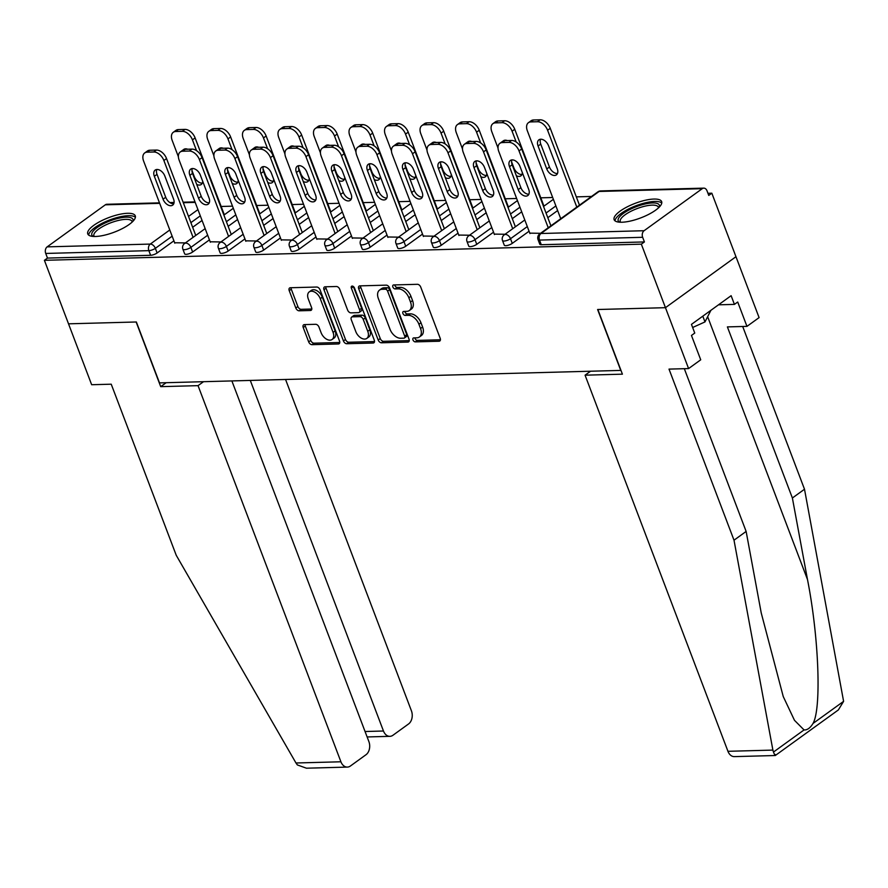 <?xml version="1.0" encoding="UTF-8"?>
<svg xmlns="http://www.w3.org/2000/svg" width="888" height="888" viewBox="0 0 888 888"><rect width="100%" height="100%" fill="white"/><g stroke="black" fill="none" stroke-linecap="round" stroke-linejoin="round"><path stroke-width="1.33" d="M412.976 339.926A2.242 1.41 -125.9 0 0 415.295 341.88L439.038 341.236A3.197 2.009 -125.9 0 0 439.838 340.981A3.197 2.009 -125.9 0 0 440.193 338.328L420.734 287.09A3.197 2.009 -125.9 0 0 417.416 284.304L393.673 284.948A2.242 1.41 -125.9 0 0 393.118 285.126A2.242 1.41 -125.9 0 0 392.862 286.991A2.242 1.41 -125.9 0 0 395.182 288.933L398.257 288.855A10.234 6.427 -125.9 0 1 408.869 297.769L410.489 302.042A10.234 6.427 -125.9 0 1 409.335 310.523A10.234 6.427 -125.9 0 1 406.804 311.344L403.729 311.422A2.242 1.41 -125.9 0 0 403.174 311.599A2.242 1.41 -125.9 0 0 402.919 313.464A2.242 1.41 -125.9 0 0 405.239 315.406L408.314 315.329A10.234 6.427 -125.9 0 1 418.925 324.242L420.546 328.516A10.234 6.427 -125.9 0 1 419.391 336.996A10.234 6.427 -125.9 0 1 416.861 337.817L413.786 337.895A2.242 1.41 -125.9 0 0 413.231 338.073A2.242 1.41 -125.9 0 0 412.976 339.926M414.885 337.862A2.242 1.41 -125.9 0 0 415.029 338.45A2.242 1.41 -125.9 0 0 417.349 340.393L440.437 339.771M394.772 284.926A2.242 1.41 -125.9 0 0 394.916 285.503A2.242 1.41 -125.9 0 0 397.247 287.446L400.31 287.368L398.257 288.855M404.828 311.399A2.242 1.41 -125.9 0 0 404.972 311.977A2.242 1.41 -125.9 0 0 407.292 313.919L410.367 313.841L408.314 315.329M95.493 236.474A25.419 7.792 -20.8 0 0 122.489 228.516A25.419 7.792 -20.8 0 0 135.287 215.862A25.419 7.792 -20.8 0 0 127.561 213.298A25.419 7.792 -20.8 0 0 100.555 221.245A25.419 7.792 -20.8 0 0 87.757 233.91A25.419 7.792 -20.8 0 0 95.493 236.474M621.844 222.233A25.419 7.792 -20.8 0 0 648.851 214.286A25.419 7.792 -20.8 0 0 661.649 201.62A25.419 7.792 -20.8 0 0 653.912 199.056A25.419 7.792 -20.8 0 0 626.917 207.015A25.419 7.792 -20.8 0 0 614.119 219.669A25.419 7.792 -20.8 0 0 621.844 222.233M304.373 324.608A3.197 2.009 -125.9 0 0 303.585 324.864A3.197 2.009 -125.9 0 0 303.219 327.517L308.68 341.891A3.197 2.009 -125.9 0 0 311.999 344.677L338.372 343.967A3.197 2.009 -125.9 0 0 339.161 343.712A3.197 2.009 -125.9 0 0 339.527 341.059L320.057 289.821A3.197 2.009 -125.9 0 0 316.739 287.035L290.376 287.745A3.197 2.009 -125.9 0 0 289.577 288.001A3.197 2.009 -125.9 0 0 289.222 290.654L295.815 308.014A3.197 2.009 -125.9 0 0 299.134 310.8L310.423 310.5A3.197 2.009 -125.9 0 0 311.211 310.245A3.197 2.009 -125.9 0 0 311.577 307.592L308.303 298.979A8.558 5.372 -125.9 0 1 309.268 291.886A8.558 5.372 -125.9 0 1 320.257 298.657L333.067 332.389A8.558 5.372 -125.9 0 1 332.101 339.482A8.558 5.372 -125.9 0 1 321.112 332.711L318.981 327.084A3.197 2.009 -125.9 0 0 315.662 324.298L304.373 324.608M684.315 368.687L746.131 531.435L734.01 540.204L669.008 369.108L688.589 368.576L700.721 359.807L691.463 335.453L694.76 333.067L691.452 324.375L731.124 295.693L734.42 304.395L737.717 302.009L746.963 326.373L759.096 317.604L735.963 256.71L665.456 307.681L597.613 309.512L620.745 370.407L159.507 382.883L136.364 321.989L68.52 323.82L44.4 260.317L641.336 244.167L644.422 241.936L642.657 237.296L539.527 240.082L541.28 244.722L644.422 241.936M702.253 188.667L599.123 191.453L540.959 233.511L644.089 230.714L702.253 188.667A4.884 3.497 88.5 0 1 703.773 188.134A4.884 3.497 88.5 0 1 706.992 190.787L708.757 195.427L711.832 193.196L735.963 256.71L665.456 307.681L641.336 244.167M378.188 340.004A3.197 2.009 -125.9 0 0 381.496 342.79L407.87 342.08A3.197 2.009 -125.9 0 0 408.658 341.825A3.197 2.009 -125.9 0 0 409.024 339.172L389.555 287.934A3.197 2.009 -125.9 0 0 386.247 285.148L359.873 285.869A3.197 2.009 -125.9 0 0 359.085 286.125A3.197 2.009 -125.9 0 0 358.719 288.778L378.188 340.004L380.242 338.528A3.197 2.009 -125.9 0 0 383.549 341.314L409.257 340.615M373.115 343.023L346.753 343.734A3.197 2.009 -125.9 0 1 343.434 340.948L323.976 289.71A3.197 2.009 -125.9 0 1 324.331 287.057A3.197 2.009 -125.9 0 1 325.119 286.802L336.408 286.502A3.197 2.009 -125.9 0 1 339.727 289.288L347.619 310.067A3.197 2.009 -125.9 0 0 350.938 312.854L358.419 312.654A3.197 2.009 -125.9 0 0 359.218 312.398A3.197 2.009 -125.9 0 0 359.573 309.746L351.359 288.112A2.242 1.41 -125.9 0 1 351.604 286.247A2.242 1.41 -125.9 0 1 354.49 288.023L374.27 340.115A3.197 2.009 -125.9 0 1 373.915 342.768A3.197 2.009 -125.9 0 1 373.115 343.023L374.403 342.091M644.089 230.714A4.884 3.497 88.5 0 0 642.657 237.296M44.4 260.317L47.486 258.086L45.721 253.446A4.884 3.497 -91.5 0 1 47.153 246.864L105.317 204.817A4.884 3.497 -91.5 0 1 106.838 204.273L159.485 202.853M221.156 206.471L232.512 206.16M256.676 205.505L268.021 205.206M292.185 204.551L303.541 204.24M327.705 203.585L339.05 203.285M363.214 202.631L374.57 202.32M398.734 201.665L410.09 201.365M434.254 200.71L445.598 200.399M469.763 199.745L481.118 199.434M505.283 198.79L516.627 198.479M540.792 197.824L552.68 197.502M576.312 196.87L591.541 196.448M707.947 193.307L711.832 193.196M529.803 233.144L540.559 233.3M192.629 252.014A4.884 1.499 159.2 0 1 186.125 254.334A4.884 1.499 159.2 0 1 184.649 253.846L182.884 249.206A4.884 1.499 159.2 0 0 184.371 249.695A4.884 1.499 -20.8 0 0 190.864 247.375L192.629 252.014L209.435 239.871M237.584 219.514L228.161 226.329M202.064 220.479L192.652 227.284M173.915 240.826L157.109 252.969A4.884 1.499 159.2 0 1 150.616 255.289L148.851 250.649L45.721 253.446M47.486 258.086L150.616 255.289M541.28 244.722A4.884 1.499 159.2 0 1 539.793 244.233L538.039 239.594A4.884 1.499 159.2 0 0 539.527 240.082A4.884 3.497 88.5 0 1 540.959 233.511A4.884 3.075 -125.9 0 0 539.738 233.899A4.884 4.884 0 0 0 538.039 239.594M210.167 241.791L220.923 241.947M263.658 250.094A4.884 1.499 159.2 0 1 257.165 252.414A4.884 1.499 159.2 0 1 255.677 251.915L253.913 247.275A4.884 1.499 159.2 0 0 255.4 247.774A4.884 1.499 -20.8 0 0 261.893 245.454L263.658 250.094L280.464 237.94M308.613 217.593L299.189 224.398M281.196 239.871L291.952 240.026M334.687 248.174A4.884 1.499 159.2 0 1 328.194 250.494A4.884 1.499 159.2 0 1 326.706 249.994L324.941 245.354A4.884 1.499 159.2 0 0 326.429 245.854A4.884 1.499 -20.8 0 0 332.933 243.534L334.687 248.174L351.493 236.019M379.642 215.673L370.229 222.477M352.225 237.951L362.981 238.106M405.716 246.254A4.884 1.499 159.2 0 1 399.223 248.573A4.884 1.499 159.2 0 1 397.735 248.074L395.97 243.434A4.884 1.499 159.2 0 0 397.458 243.934A4.884 1.499 -20.8 0 0 403.962 241.614L405.716 246.254L422.522 234.099M450.671 213.753L441.258 220.557M423.254 236.03L434.01 236.186M476.756 244.322A4.884 1.499 159.2 0 1 470.252 246.653A4.884 1.499 159.2 0 1 468.764 246.154L467.01 241.514A4.884 1.499 159.2 0 0 468.487 242.013A4.884 1.499 -20.8 0 0 474.991 239.682L476.756 244.322L493.55 232.179M521.7 211.832L512.287 218.637M494.283 234.11L505.05 234.266M512.265 243.368A4.884 1.499 159.2 0 1 505.772 245.687A4.884 1.499 159.2 0 1 504.284 245.199L502.519 240.559A4.884 1.499 159.2 0 0 504.007 241.048A4.884 1.499 -20.8 0 0 510.5 238.728L512.265 243.368L529.07 231.224M557.642 210.567L547.807 217.682M458.774 235.065L469.53 235.22M441.236 245.288A4.884 1.499 159.2 0 1 434.743 247.608A4.884 1.499 159.2 0 1 433.255 247.119L431.49 242.48A4.884 1.499 159.2 0 0 432.978 242.968A4.884 1.499 -20.8 0 0 439.471 240.648L441.236 245.288L458.042 233.144M486.191 212.787L476.767 219.602M387.734 236.985L398.501 237.152M370.207 247.208A4.884 1.499 159.2 0 1 363.703 249.528A4.884 1.499 159.2 0 1 362.226 249.04L360.461 244.4A4.884 1.499 159.2 0 0 361.949 244.888A4.884 1.499 -20.8 0 0 368.442 242.568L370.207 247.208L387.013 235.065M415.162 214.707L405.738 221.523M316.705 238.905L327.472 239.072M299.178 249.128A4.884 1.499 159.2 0 1 292.674 251.448A4.884 1.499 159.2 0 1 291.186 250.96L289.433 246.32A4.884 1.499 159.2 0 0 290.909 246.809A4.884 1.499 -20.8 0 0 297.413 244.489L299.178 249.128L315.973 236.985M344.122 216.639L334.709 223.443M245.676 240.837L256.432 240.992M228.149 251.049A4.884 1.499 159.2 0 1 221.645 253.369A4.884 1.499 159.2 0 1 220.157 252.88L218.393 248.24A4.884 1.499 159.2 0 0 219.88 248.729A4.884 1.499 -20.8 0 0 226.385 246.409L228.149 251.049L244.944 238.905M273.093 218.559L263.681 225.363M174.647 242.757L185.403 242.912M419.391 336.996L421.445 335.52A10.234 6.427 -125.9 0 0 422.599 327.028L420.546 328.516M410.367 313.841A10.234 6.427 -125.9 0 1 420.979 322.755L422.599 327.028M409.335 310.523L411.399 309.046A10.234 6.427 -125.9 0 0 412.543 300.555L410.489 302.042M400.31 287.368A10.234 6.427 -125.9 0 1 410.922 296.281L412.543 300.555M360.539 285.847A3.197 2.009 -125.9 0 0 360.772 287.29L380.242 338.528M403.896 338.161A2.242 1.41 -125.9 0 0 404.451 337.984A2.242 1.41 -125.9 0 0 404.706 336.13L387.623 291.153A2.242 1.41 -125.9 0 0 385.303 289.199L382.062 289.288A10.234 6.427 -125.9 0 0 379.52 290.11A10.234 6.427 -125.9 0 0 378.366 298.59L390.043 329.337A10.234 6.427 -125.9 0 0 400.655 338.25L403.896 338.161M405.949 336.674A2.242 1.41 -125.9 0 0 406.504 336.497A2.242 1.41 -125.9 0 0 406.76 334.643L404.706 336.13M379.52 290.11L381.574 288.622A10.234 6.427 -125.9 0 1 384.116 287.801L387.357 287.723A2.242 1.41 -125.9 0 1 389.677 289.666L406.76 334.643M374.514 341.558L348.806 342.246L346.753 343.734M325.785 286.791A3.197 2.009 -125.9 0 0 326.029 288.223L345.488 339.46A3.197 2.009 -125.9 0 0 348.806 342.246M359.218 312.398L361.272 310.911A3.197 2.009 -125.9 0 0 361.627 308.258L353.413 286.624L351.359 288.112M355.811 331.624A8.558 5.372 -125.9 0 0 366.8 338.406A8.558 5.372 -125.9 0 0 367.765 331.302L363.248 319.425A3.197 2.009 -125.9 0 0 359.94 316.639L352.447 316.838A3.197 2.009 -125.9 0 0 351.659 317.094A3.197 2.009 -125.9 0 0 351.293 319.747L355.811 331.624M366.8 338.406L368.853 336.918A8.558 5.372 -125.9 0 0 369.819 329.814L367.765 331.302M351.659 317.094L353.713 315.606A3.197 2.009 -125.9 0 1 354.501 315.351L361.993 315.151A3.197 2.009 -125.9 0 1 365.301 317.937L369.819 329.814M332.101 339.482L334.166 337.995A8.558 5.372 -125.9 0 0 335.12 330.902L333.067 332.389M309.268 291.886L311.322 290.398A8.558 5.372 -125.9 0 1 322.311 297.169L335.12 330.902M291.031 287.723A3.197 2.009 -125.9 0 0 291.275 289.166L297.869 306.526A3.197 2.009 -125.9 0 0 301.187 309.313L311.81 309.024M305.039 324.586A3.197 2.009 -125.9 0 0 305.283 326.029L310.745 340.404A3.197 2.009 -125.9 0 0 314.052 343.19L339.76 342.491M557.253 168.665L548.54 145.754A7.493 4.706 -125.9 0 0 538.916 139.816A7.493 4.706 -125.9 0 0 538.072 146.032L546.775 168.942A7.493 4.706 -125.9 0 0 556.399 174.881A7.493 4.706 -125.9 0 0 557.253 168.665M576.8 207.104L547.596 130.247A9.779 6.138 -125.9 0 0 537.462 121.734L530.869 121.911A9.779 6.138 -125.9 0 0 528.438 122.688A9.779 6.138 -125.9 0 0 527.339 130.791L560.739 218.714M579.476 205.172L550.271 128.316L547.596 130.247M537.462 121.734L540.137 119.802L533.533 119.98L530.869 121.911M540.537 139.238A7.493 4.706 -125.9 0 0 540.748 144.1L549.45 167.011A7.493 4.706 -125.9 0 0 557.464 173.526M540.137 119.802A9.779 6.138 54.1 0 1 550.271 128.316M528.438 122.688L531.113 120.757A9.779 6.138 54.1 0 1 533.533 119.98M528.893 194.183A7.493 4.706 54.1 0 1 520.879 187.668L512.176 164.757A7.493 4.706 54.1 0 1 511.965 159.896M504.961 140.637L502.297 142.568A9.779 6.138 -125.9 0 0 499.866 143.345L502.541 141.414A9.779 6.138 54.1 0 1 504.961 140.637L511.566 140.459A9.779 6.138 54.1 0 1 521.7 148.973L519.025 150.905L548.229 227.761M550.904 225.829L521.7 148.973M529.97 233.588L498.767 151.448A9.779 6.138 -125.9 0 1 499.866 143.345M502.297 142.568L508.891 142.391L511.566 140.459M519.968 166.4L528.682 189.311A7.493 4.706 54.1 0 1 527.827 195.527A7.493 4.706 54.1 0 1 518.204 189.599L509.501 166.689A7.493 4.706 54.1 0 1 510.345 160.473A7.493 4.706 54.1 0 1 519.968 166.4M519.025 150.905A9.779 6.138 -125.9 0 0 508.891 142.391M619.624 222.2A22 6.749 159.2 0 1 619.069 221.867A22 6.749 159.2 0 1 632.389 208.314A22 6.749 159.2 0 1 658.463 204.074A22 6.749 159.2 0 1 659.207 207.159M658.485 207.859A20.369 6.249 -20.8 0 0 658.352 207.182A20.369 6.249 -20.8 0 0 657.553 206.183A20.369 6.249 -20.8 0 0 635.242 209.313A20.369 6.249 -20.8 0 0 620.268 221.645A20.369 6.249 -20.8 0 0 620.623 222.244M661.76 203.075A25.253 7.748 -20.8 0 0 661.382 202.753A25.253 7.748 -20.8 0 0 635.353 205.983A25.253 7.748 -20.8 0 0 614.995 220.835M692.64 327.494L704.983 321.922L710.922 310.289M702.797 316.172L704.983 321.922M93.262 236.43A22 6.749 159.2 0 1 96.503 228.016A22 6.749 159.2 0 1 116.739 218.726A22 6.749 159.2 0 1 132.845 221.401M132.123 222.1A20.369 6.249 -20.8 0 0 132.001 221.423A20.369 6.249 -20.8 0 0 116.972 220.801A20.369 6.249 -20.8 0 0 93.917 235.886A20.369 6.249 -20.8 0 0 94.272 236.474M135.398 217.305A25.253 7.748 -20.8 0 0 117.383 217.471A25.253 7.748 -20.8 0 0 88.645 235.076M746.131 531.435L761.238 612.975L783.238 696.536L794.483 720.323L804.051 729.936C807.292 730.147 810.267 727.982 813.008 723.465L843.6 701.354L838.35 709.945L775.28 755.522L734.376 756.62A9.779 6.993 -91.5 0 1 727.949 751.304L772.893 750.094L773.459 752.058C774.913 755.522 775.546 756.354 775.324 754.523M772.893 750.094L734.01 540.204M688.589 368.576L665.456 307.681L597.846 309.501L622.41 374.17L585.07 375.18L727.949 751.304M843.6 701.354L804.506 489.233L792.385 498.002L727.394 326.906L746.963 326.373M804.506 489.233L742.69 326.484M813.008 723.465C821.6 708.613 818.858 637.007 807.492 579.542L792.385 498.002M590.542 371.228L585.07 375.18M718.492 304.817L734.42 304.395M347.352 767.088L306.449 768.198L297.358 764.934L295.981 762.992L176.235 555.289L111.233 384.193L91.653 384.726L68.52 323.82L136.142 321.989L160.706 386.657L198.046 385.647L340.914 761.782A9.779 6.993 88.5 0 0 347.352 767.088A9.779 6.993 88.5 0 0 350.394 766.022L366.011 754.722A9.779 6.993 88.5 0 0 368.875 741.569L231.879 380.93M198.046 385.647L203.519 381.696M365.057 731.512L383.472 731.013A9.779 6.993 88.5 0 0 389.899 736.33A9.779 6.993 88.5 0 0 392.94 735.264L408.558 723.964A9.779 6.993 88.5 0 0 411.422 710.811L285.559 379.476M383.472 731.013L250.294 380.43M160.706 386.657L166.178 382.706M516.35 175.757A7.493 4.706 -125.9 0 0 520.89 175.835A7.493 4.706 -125.9 0 0 522.311 172.561M507.292 140.57A7.493 4.706 -125.9 0 0 503.407 140.781A7.493 4.706 -125.9 0 0 502.997 141.125M516.183 141.991L512.087 131.213A9.779 6.138 -125.9 0 0 501.953 122.688L495.349 122.877A9.779 6.138 -125.9 0 0 492.929 123.643A9.779 6.138 -125.9 0 0 491.819 131.757L498.024 148.074M543.956 206.138L514.763 129.282L512.087 131.213M501.953 122.688L504.628 120.757L498.024 120.946L495.349 122.877M511.588 161.816L513.93 167.976A7.493 4.706 -125.9 0 0 521.944 174.481M504.628 120.757A9.779 6.138 54.1 0 1 514.763 129.282M492.929 123.643L495.593 121.712A9.779 6.138 54.1 0 1 498.024 120.946M480.841 176.723A7.493 4.706 -125.9 0 0 485.37 176.801A7.493 4.706 -125.9 0 0 486.802 173.526M471.783 141.536A7.493 4.706 -125.9 0 0 467.887 141.736A7.493 4.706 -125.9 0 0 467.488 142.091M480.663 142.946L476.567 132.168A9.779 6.138 -125.9 0 0 466.433 123.654L459.829 123.832A9.779 6.138 -125.9 0 0 457.409 124.609A9.779 6.138 -125.9 0 0 456.31 132.723L462.504 149.029M508.436 207.093L479.243 130.236L476.567 132.168M466.433 123.654L469.108 121.723L462.504 121.9L459.829 123.832M476.079 162.77L478.421 168.931A7.493 4.706 -125.9 0 0 486.435 175.447M469.108 121.723A9.779 6.138 54.1 0 1 479.243 130.236M457.409 124.609L460.084 122.677A9.779 6.138 54.1 0 1 462.504 121.9M445.321 177.678A7.493 4.706 -125.9 0 0 449.861 177.755A7.493 4.706 -125.9 0 0 451.282 174.481M436.263 142.491A7.493 4.706 -125.9 0 0 432.367 142.702A7.493 4.706 -125.9 0 0 431.968 143.046M445.154 143.912L441.059 133.133A9.779 6.138 -125.9 0 0 430.924 124.62L424.32 124.797A9.779 6.138 -125.9 0 0 421.9 125.574A9.779 6.138 -125.9 0 0 420.79 133.677L426.995 149.994M472.927 208.058L443.723 131.202L441.059 133.133M430.924 124.62L433.588 122.688L426.995 122.866L424.32 124.797M440.559 163.736L442.901 169.897A7.493 4.706 -125.9 0 0 450.915 176.412M433.588 122.688A9.779 6.138 54.1 0 1 443.723 131.202M421.9 125.574L424.564 123.643A9.779 6.138 54.1 0 1 426.995 122.866M409.801 178.643A7.493 4.706 -125.9 0 0 414.341 178.721A7.493 4.706 -125.9 0 0 415.762 175.447M400.754 143.456A7.493 4.706 -125.9 0 0 396.858 143.656A7.493 4.706 -125.9 0 0 396.459 144.011M409.634 144.866L405.539 134.088A9.779 6.138 -125.9 0 0 395.404 125.574L388.8 125.752A9.779 6.138 -125.9 0 0 386.38 126.529A9.779 6.138 -125.9 0 0 385.281 134.643L391.475 150.949M437.407 209.024L408.214 132.157L405.539 134.088M395.404 125.574L398.079 123.643L391.475 123.821L388.8 125.752M405.05 164.691L407.381 170.851A7.493 4.706 -125.9 0 0 415.395 177.367M398.079 123.643A9.779 6.138 54.1 0 1 408.214 132.157M386.38 126.529L389.055 124.598A9.779 6.138 54.1 0 1 391.475 123.821M374.292 179.598A7.493 4.706 -125.9 0 0 378.821 179.676A7.493 4.706 -125.9 0 0 380.253 176.401M365.234 144.411A7.493 4.706 -125.9 0 0 361.338 144.622A7.493 4.706 -125.9 0 0 360.939 144.966M374.114 145.832L370.03 135.054A9.779 6.138 -125.9 0 0 359.884 126.54L353.291 126.718A9.779 6.138 -125.9 0 0 350.86 127.495A9.779 6.138 -125.9 0 0 349.761 135.598L355.955 151.915M401.898 209.979L372.694 133.122L370.03 135.054M359.884 126.54L362.559 124.609L355.955 124.786L353.291 126.718M369.53 165.656L371.872 171.817A7.493 4.706 -125.9 0 0 379.886 178.333M362.559 124.609A9.779 6.138 54.1 0 1 372.694 133.122M350.86 127.495L353.535 125.563A9.779 6.138 54.1 0 1 355.955 124.786M493.373 195.138A7.493 4.706 54.1 0 1 485.359 188.622L476.656 165.712A7.493 4.706 54.1 0 1 476.445 160.85M469.452 141.592L466.777 143.523A9.779 6.138 -125.9 0 0 464.357 144.3L467.021 142.369A9.779 6.138 54.1 0 1 469.452 141.592L476.057 141.414A9.779 6.138 54.1 0 1 486.191 149.928L483.516 151.859L512.709 228.727M515.384 226.795L486.191 149.928M494.45 234.554L463.247 152.414A9.779 6.138 -125.9 0 1 464.357 144.3M466.777 143.523L473.382 143.345L476.057 141.414M484.46 167.366L493.162 190.276A7.493 4.706 54.1 0 1 492.318 196.492A7.493 4.706 54.1 0 1 482.684 190.554L473.981 167.654A7.493 4.706 54.1 0 1 474.836 161.427A7.493 4.706 54.1 0 1 484.46 167.366M483.516 151.859A9.779 6.138 -125.9 0 0 473.382 143.345M457.864 196.104A7.493 4.706 54.1 0 1 449.85 189.588L441.147 166.678A7.493 4.706 54.1 0 1 440.925 161.816M433.932 142.557L431.257 144.489A9.779 6.138 -125.9 0 0 428.837 145.266L431.513 143.334A9.779 6.138 54.1 0 1 433.932 142.557L440.537 142.38A9.779 6.138 54.1 0 1 450.671 150.893L447.996 152.825L477.2 229.681M479.864 227.75L450.671 150.893M458.941 235.509L427.739 153.369A9.779 6.138 -125.9 0 1 428.837 145.266M431.257 144.489L437.862 144.311L440.537 142.38M448.94 168.332L457.642 191.231A7.493 4.706 54.1 0 1 456.798 197.447A7.493 4.706 54.1 0 1 447.175 191.519L438.472 168.609A7.493 4.706 54.1 0 1 439.316 162.393A7.493 4.706 54.1 0 1 448.94 168.332M447.996 152.825A9.779 6.138 -125.9 0 0 437.862 144.311M422.344 197.058A7.493 4.706 54.1 0 1 414.33 190.543L405.627 167.643A7.493 4.706 54.1 0 1 405.416 162.77M398.423 143.512L395.748 145.443A9.779 6.138 -125.9 0 0 393.329 146.22L395.993 144.289A9.779 6.138 54.1 0 1 398.423 143.512L405.017 143.334A9.779 6.138 54.1 0 1 415.151 151.848L412.487 153.779L441.68 230.647M444.355 228.716L415.151 151.848M423.421 236.474L392.219 154.334A9.779 6.138 -125.9 0 1 393.329 146.22M395.748 145.443L402.353 145.266L405.017 143.334M413.431 169.286L422.133 192.197A7.493 4.706 54.1 0 1 421.289 198.413A7.493 4.706 54.1 0 1 411.655 192.485L402.952 169.575A7.493 4.706 54.1 0 1 403.796 163.359A7.493 4.706 54.1 0 1 413.431 169.286M412.487 153.779A9.779 6.138 -125.9 0 0 402.353 145.266M386.824 198.024A7.493 4.706 54.1 0 1 378.81 191.508L370.107 168.598A7.493 4.706 54.1 0 1 369.896 163.736M362.903 144.478L360.228 146.409A9.779 6.138 -125.9 0 0 357.809 147.186L360.484 145.255A9.779 6.138 54.1 0 1 362.903 144.478L369.508 144.3A9.779 6.138 54.1 0 1 379.642 152.814L376.967 154.745L406.16 231.602M408.835 229.67L379.642 152.814M387.912 237.429L356.71 155.289A9.779 6.138 -125.9 0 1 357.809 147.186M360.228 146.409L366.833 146.231L369.508 144.3M377.911 170.252L386.613 193.162A7.493 4.706 54.1 0 1 385.769 199.378A7.493 4.706 54.1 0 1 376.146 193.44L367.443 170.529A7.493 4.706 54.1 0 1 368.287 164.313A7.493 4.706 54.1 0 1 377.911 170.252M376.967 154.745A9.779 6.138 -125.9 0 0 366.833 146.231M351.315 198.979A7.493 4.706 54.1 0 1 343.301 192.474L334.598 169.564A7.493 4.706 54.1 0 1 334.388 164.691M327.383 145.432L324.719 147.375A9.779 6.138 -125.9 0 0 322.289 148.141L324.964 146.209A9.779 6.138 54.1 0 1 327.383 145.432L333.988 145.255A9.779 6.138 54.1 0 1 344.122 153.779L341.458 155.711L370.651 232.567M373.326 230.636L344.122 153.779M352.392 238.395L321.19 156.255A9.779 6.138 -125.9 0 1 322.289 148.141M324.719 147.375L331.313 147.186L333.988 145.255M342.402 171.206L351.104 194.117A7.493 4.706 54.1 0 1 350.249 200.333A7.493 4.706 54.1 0 1 340.626 194.405L331.923 171.495A7.493 4.706 54.1 0 1 332.767 165.279A7.493 4.706 54.1 0 1 342.402 171.206M341.458 155.711A9.779 6.138 -125.9 0 0 331.313 147.186M338.772 180.564A7.493 4.706 -125.9 0 0 343.312 180.641A7.493 4.706 -125.9 0 0 344.733 177.367M329.714 145.377A7.493 4.706 -125.9 0 0 325.829 145.577A7.493 4.706 -125.9 0 0 325.43 145.932M338.606 146.786L334.51 136.008A9.779 6.138 -125.9 0 0 324.375 127.495L317.771 127.672A9.779 6.138 -125.9 0 0 315.351 128.449A9.779 6.138 -125.9 0 0 314.241 136.563L320.446 152.88M366.378 210.944L337.185 134.077L334.51 136.008M324.375 127.495L327.05 125.563L320.446 125.741L317.771 127.672M334.01 166.622L336.352 172.772A7.493 4.706 -125.9 0 0 344.366 179.287M327.05 125.563A9.779 6.138 54.1 0 1 337.185 134.077M315.351 128.449L318.015 126.518A9.779 6.138 54.1 0 1 320.446 125.741M315.795 199.944A7.493 4.706 54.1 0 1 307.781 193.429L299.078 170.518A7.493 4.706 54.1 0 1 298.868 165.656M291.875 146.398L289.199 148.329A9.779 6.138 -125.9 0 0 286.78 149.106L289.444 147.175A9.779 6.138 54.1 0 1 291.875 146.398L298.479 146.22A9.779 6.138 54.1 0 1 308.613 154.734L305.938 156.665L335.131 233.522M337.806 231.59L308.613 154.734M316.872 239.349L285.681 157.209A9.779 6.138 -125.9 0 1 286.78 149.106M289.199 148.329L295.804 148.152L298.479 146.22M306.882 172.172L315.584 195.083A7.493 4.706 54.1 0 1 314.741 201.299A7.493 4.706 54.1 0 1 305.106 195.36L296.403 172.45A7.493 4.706 54.1 0 1 297.258 166.234A7.493 4.706 54.1 0 1 306.882 172.172M305.938 156.665A9.779 6.138 -125.9 0 0 295.804 148.152M303.263 181.518A7.493 4.706 -125.9 0 0 307.792 181.596A7.493 4.706 -125.9 0 0 309.224 178.322M294.206 146.331A7.493 4.706 -125.9 0 0 290.309 146.542A7.493 4.706 -125.9 0 0 289.91 146.886M303.086 147.752L298.99 136.974A9.779 6.138 -125.9 0 0 288.855 128.46L282.251 128.638A9.779 6.138 -125.9 0 0 279.831 129.415A9.779 6.138 -125.9 0 0 278.732 137.518L284.926 153.835M330.858 211.899L301.665 135.043L298.99 136.974M288.855 128.46L291.53 126.529L284.926 126.707L282.251 128.638M298.501 167.577L300.843 173.737A7.493 4.706 -125.9 0 0 308.858 180.253M291.53 126.529A9.779 6.138 54.1 0 1 301.665 135.043M279.831 129.415L282.506 127.484A9.779 6.138 54.1 0 1 284.926 126.707M280.286 200.91A7.493 4.706 54.1 0 1 272.272 194.394L263.57 171.484A7.493 4.706 54.1 0 1 263.348 166.611M256.355 147.364L253.679 149.295A9.779 6.138 -125.9 0 0 251.26 150.072L253.935 148.141A9.779 6.138 54.1 0 1 256.355 147.364L262.959 147.186A9.779 6.138 54.1 0 1 273.093 155.7L270.418 157.631L299.622 234.488M302.286 232.556L273.093 155.7M281.363 240.315L250.161 158.175A9.779 6.138 -125.9 0 1 251.26 150.072M253.679 149.295L260.284 149.117L262.959 147.186M271.362 173.127L280.064 196.037A7.493 4.706 54.1 0 1 279.221 202.253A7.493 4.706 54.1 0 1 269.597 196.326L260.894 173.415A7.493 4.706 54.1 0 1 261.738 167.199A7.493 4.706 54.1 0 1 271.362 173.127M270.418 157.631A9.779 6.138 -125.9 0 0 260.284 149.117M267.743 182.484A7.493 4.706 -125.9 0 0 272.283 182.562A7.493 4.706 -125.9 0 0 273.704 179.287M258.686 147.297A7.493 4.706 -125.9 0 0 254.789 147.497A7.493 4.706 -125.9 0 0 254.39 147.852M267.577 148.707L263.481 137.929A9.779 6.138 -125.9 0 0 253.346 129.415L246.742 129.593A9.779 6.138 -125.9 0 0 244.322 130.37A9.779 6.138 -125.9 0 0 243.212 138.484L249.417 154.801M295.349 212.865L266.145 135.997L263.481 137.929M253.346 129.415L256.01 127.484L249.417 127.661L246.742 129.593M262.981 168.542L265.323 174.692A7.493 4.706 -125.9 0 0 273.338 181.208M256.01 127.484A9.779 6.138 54.1 0 1 266.145 135.997M244.322 130.37L246.986 128.438A9.779 6.138 54.1 0 1 249.417 127.661M244.766 201.865A7.493 4.706 54.1 0 1 236.752 195.349L228.049 172.439A7.493 4.706 54.1 0 1 227.839 167.577M220.846 148.318L218.171 150.25A9.779 6.138 -125.9 0 0 215.751 151.027L218.415 149.095A9.779 6.138 54.1 0 1 220.846 148.318L227.439 148.141A9.779 6.138 54.1 0 1 237.573 156.654L234.909 158.586L264.102 235.453M266.777 233.522L237.573 156.654M245.843 241.281L214.641 159.141A9.779 6.138 -125.9 0 1 215.751 151.027M218.171 150.25L224.775 150.072L227.439 148.141M235.853 174.092L244.555 197.003A7.493 4.706 54.1 0 1 243.712 203.219A7.493 4.706 54.1 0 1 234.077 197.28L225.374 174.37A7.493 4.706 54.1 0 1 226.218 168.154A7.493 4.706 54.1 0 1 235.853 174.092M234.909 158.586A9.779 6.138 -125.9 0 0 224.775 150.072M232.223 183.439A7.493 4.706 -125.9 0 0 236.763 183.527A7.493 4.706 -125.9 0 0 238.184 180.253M223.177 148.252A7.493 4.706 -125.9 0 0 219.281 148.463A7.493 4.706 -125.9 0 0 218.881 148.807M232.057 149.672L227.961 138.894A9.779 6.138 -125.9 0 0 217.826 130.381L211.222 130.558A9.779 6.138 -125.9 0 0 208.802 131.335A9.779 6.138 -125.9 0 0 207.703 139.438L213.897 155.755M259.829 213.819L230.636 136.963L227.961 138.894M217.826 130.381L220.502 128.449L213.897 128.627L211.222 130.558M227.472 169.497L229.803 175.658A7.493 4.706 -125.9 0 0 237.818 182.173M220.502 128.449A9.779 6.138 54.1 0 1 230.636 136.963M208.802 131.335L211.477 129.404A9.779 6.138 54.1 0 1 213.897 128.627M209.246 202.83A7.493 4.706 54.1 0 1 201.232 196.315L192.53 173.404A7.493 4.706 54.1 0 1 192.319 168.531M185.326 149.284L182.651 151.215A9.779 6.138 -125.9 0 0 180.231 151.992L182.906 150.061A9.779 6.138 54.1 0 1 185.326 149.284L191.93 149.106A9.779 6.138 54.1 0 1 202.064 157.62L199.389 159.551L228.582 236.408M231.257 234.476L202.064 157.62M210.334 242.235L179.132 160.095A9.779 6.138 -125.9 0 1 180.231 151.992M182.651 151.215L189.255 151.038L191.93 149.106M200.333 175.047L209.035 197.957A7.493 4.706 54.1 0 1 208.192 204.173A7.493 4.706 54.1 0 1 198.568 198.246L189.866 175.336A7.493 4.706 54.1 0 1 190.709 169.12A7.493 4.706 54.1 0 1 200.333 175.047M199.389 159.551A9.779 6.138 -125.9 0 0 189.255 151.038M196.714 184.404A7.493 4.706 -125.9 0 0 201.243 184.482A7.493 4.706 -125.9 0 0 202.675 181.208M187.657 149.217A7.493 4.706 -125.9 0 0 183.761 149.428A7.493 4.706 -125.9 0 0 183.361 149.772M196.537 150.638L192.452 139.86A9.779 6.138 -125.9 0 0 182.306 131.335L175.713 131.513A9.779 6.138 -125.9 0 0 173.282 132.29A9.779 6.138 -125.9 0 0 172.183 140.404L178.377 156.721M224.32 214.785L195.116 137.918L192.452 139.86M182.306 131.335L184.982 129.404L178.377 129.581L175.713 131.513M191.952 170.463L194.294 176.623A7.493 4.706 -125.9 0 0 202.309 183.128M184.982 129.404A9.779 6.138 54.1 0 1 195.116 137.918M173.282 132.29L175.957 130.358A9.779 6.138 54.1 0 1 178.377 129.581M173.737 203.785A7.493 4.706 54.1 0 1 165.723 197.269L157.021 174.359A7.493 4.706 54.1 0 1 156.81 169.497M149.806 150.239L147.142 152.17A9.779 6.138 -125.9 0 0 144.711 152.947L147.386 151.016A9.779 6.138 54.1 0 1 149.806 150.239L156.41 150.061A9.779 6.138 54.1 0 1 166.544 158.575L163.88 160.506L193.073 237.374M195.749 235.442L166.544 158.575M174.814 243.201L143.612 161.061A9.779 6.138 -125.9 0 1 144.711 152.947M147.142 152.17L153.746 151.992L156.41 150.061M164.824 176.013L173.526 198.923A7.493 4.706 54.1 0 1 172.672 205.139A7.493 4.706 54.1 0 1 163.048 199.201L154.346 176.29A7.493 4.706 54.1 0 1 155.189 170.074A7.493 4.706 54.1 0 1 164.824 176.013M163.88 160.506A9.779 6.138 -125.9 0 0 153.746 151.992M417.349 340.393L415.295 341.88M397.247 287.446L395.182 288.933M407.292 313.919L405.239 315.406M703.773 188.134L600.643 190.92A4.884 3.497 88.5 0 0 599.123 191.453A4.884 3.075 -125.9 0 0 597.913 191.841L539.738 233.899M47.153 246.864L150.283 244.078L169.797 229.97M188.522 216.428L197.946 209.624M195.194 202.386L183.305 202.708M173.993 202.952L170.663 203.041M159.674 203.341L105.317 204.817M172.15 236.186L155.356 248.329A4.884 1.499 -20.8 0 1 148.851 250.649A4.884 3.497 -91.5 0 1 150.283 244.078A4.884 3.075 54.1 0 1 155.356 248.329L157.109 252.969M555.877 205.927L546.042 213.042M527.306 226.584L510.5 238.728A4.884 3.075 54.1 0 0 505.439 234.465A4.884 3.075 -125.9 0 0 504.229 234.854A4.884 4.884 0 0 0 502.519 240.559M519.946 207.193L510.522 213.997M491.797 227.539L474.991 239.682A4.884 3.075 54.1 0 0 469.919 235.431A4.884 3.075 -125.9 0 0 468.709 235.82A4.884 4.884 0 0 0 467.01 241.514M484.426 208.147L475.013 214.963M456.277 228.505L439.471 240.648A4.884 3.075 54.1 0 0 434.41 236.386A4.884 3.075 -125.9 0 0 433.2 236.774A4.884 4.884 0 0 0 431.49 242.48M448.906 209.113L439.493 215.917M420.757 229.459L403.962 241.614A4.884 3.075 54.1 0 0 398.89 237.351A4.884 3.075 -125.9 0 0 397.68 237.74A4.884 4.884 0 0 0 395.97 243.434M413.397 210.068L403.973 216.883M385.248 230.425L368.442 242.568A4.884 3.075 54.1 0 0 363.381 238.317A4.884 3.075 -125.9 0 0 362.16 238.694A4.884 4.884 0 0 0 360.461 244.4M377.877 211.033L368.465 217.838M349.728 231.38L332.933 243.534A4.884 3.075 54.1 0 0 327.861 239.272A4.884 3.075 -125.9 0 0 326.651 239.66A4.884 4.884 0 0 0 324.941 245.354M342.368 211.999L332.945 218.803M314.219 232.345L297.413 244.489A4.884 3.075 54.1 0 0 292.341 240.237A4.884 3.075 -125.9 0 0 291.131 240.626A4.884 4.884 0 0 0 289.433 246.32M306.848 212.954L297.436 219.758M278.699 233.3L261.893 245.454A4.884 3.075 54.1 0 0 256.832 241.192A4.884 3.075 -125.9 0 0 255.622 241.58A4.884 4.884 0 0 0 253.913 247.275M271.328 213.919L261.916 220.724M243.179 234.266L226.385 246.409A4.884 3.075 54.1 0 0 221.312 242.158A4.884 3.075 -125.9 0 0 220.102 242.546A4.884 4.884 0 0 0 218.393 248.24M235.82 214.874L226.396 221.689M207.67 235.231L190.864 247.375A4.884 3.075 54.1 0 0 185.803 243.112A4.884 3.075 -125.9 0 0 184.582 243.501A4.884 4.884 0 0 0 182.884 249.206M200.299 215.84L190.887 222.644M420.979 322.755L418.925 324.242M410.922 296.281L408.869 297.769M440.326 340.315L439.038 341.236M360.772 287.29L358.719 288.778M409.146 341.159L407.87 342.08M383.549 341.314L381.496 342.79M389.677 289.666L387.623 291.153M387.357 287.723L385.303 289.199M384.116 287.801L382.062 289.288M345.488 339.46L343.434 340.948M326.029 288.223L323.976 289.71M361.627 308.258L359.573 309.746M365.301 317.937L363.248 319.425M361.993 315.151L359.94 316.639M354.501 315.351L352.447 316.838M322.311 297.169L320.257 298.657M311.699 309.568L310.423 310.5M301.187 309.313L299.134 310.8M297.869 306.526L295.815 308.014M291.275 289.166L289.222 290.654M339.649 343.034L338.372 343.967M314.052 343.19L311.999 344.677M310.745 340.404L308.68 341.891M305.283 326.029L303.219 327.517M549.45 167.011L546.775 168.942M540.748 144.1L538.072 146.032M518.204 189.599L520.879 187.668M509.501 166.689L512.176 164.757M773.459 752.058L804.051 729.936M707.647 316.705L807.492 579.542M295.981 762.992L340.914 761.782M482.684 190.554L485.359 188.622M473.981 167.654L476.656 165.712M447.175 191.519L449.85 189.588M438.472 168.609L441.147 166.678M411.655 192.485L414.33 190.543M402.952 169.575L405.627 167.643M376.146 193.44L378.81 191.508M367.443 170.529L370.107 168.598M340.626 194.405L343.301 192.474M331.923 171.495L334.598 169.564M305.106 195.36L307.781 193.429M296.403 172.45L299.078 170.518M269.597 196.326L272.272 194.394M260.894 173.415L263.57 171.484M234.077 197.28L236.752 195.349M225.374 174.37L228.049 172.439M198.568 198.246L201.232 196.315M189.866 175.336L192.53 173.404M163.048 199.201L165.723 197.269M154.346 176.29L157.021 174.359M195.005 201.887L183.128 202.209M174.07 202.453L169.874 202.575M600.643 190.92A4.884 4.884 0 0 0 597.913 191.841M553.368 199.334L543.534 206.438M524.797 219.98L504.229 234.854M517.438 200.599L508.014 207.404M489.288 220.946L468.709 235.82M481.918 201.554L472.505 208.358M453.768 221.9L433.2 236.774M446.409 202.519L436.985 209.324M418.259 222.866L397.68 237.74M410.889 203.474L401.476 210.29M382.739 223.82L362.16 238.694M375.369 204.44L365.956 211.244M347.219 224.786L326.651 239.66M339.86 205.394L330.436 212.21M311.71 225.752L291.131 240.626M304.34 206.36L294.927 213.164M276.19 226.706L255.622 241.58M268.831 207.315L259.407 214.13M240.681 227.672L220.102 242.546M233.311 208.28L223.898 215.085M205.161 228.627L184.582 243.501M406.504 336.497L404.451 337.984M389.899 736.33L367.121 736.951"/></g></svg>
